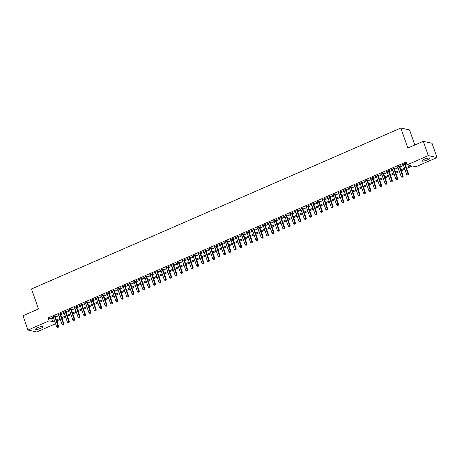 <?xml version="1.0" encoding="UTF-8"?>
<svg xmlns="http://www.w3.org/2000/svg" width="460" height="460" viewBox="0 0 460 460"><rect width="100%" height="100%" fill="white"/><g stroke="black" fill="none" stroke-linecap="round" stroke-linejoin="round"><path stroke-width="0.69" d="M37.835 327.623A3.973 0.862 -19.2 0 1 43.096 326.652A3.973 0.862 -19.2 0 1 40.854 328.291A3.973 0.862 -19.2 0 1 35.592 329.262A3.973 0.862 -19.2 0 1 37.835 327.623M424.131 159.298A3.973 0.862 -19.2 0 1 429.387 158.32A3.973 0.862 -19.2 0 1 427.15 159.965A3.973 0.862 -19.2 0 1 421.889 160.937A3.973 0.862 -19.2 0 1 424.131 159.298M414.805 145.009L409.567 129.956L400.838 128.029L31.504 288.966L38.479 308.993L23 315.738L27.979 330.044L49.111 320.839L52.653 321.615L54.55 320.787M400.838 128.029L407.813 148.057L423.292 141.312L432.02 143.238L437 157.544L415.869 166.75L412.332 165.968L406.651 168.446M57.138 320.747L57.839 322.765L57.402 322.954M55.579 323.748L36.708 331.971L27.979 330.044M55.125 316.428L56.068 316.02L55.482 315.888L52.25 317.296L53.308 317.222M60.513 314.082L61.456 313.674L60.864 313.542L57.632 314.95L58.69 314.876M65.895 311.736L66.838 311.328L66.246 311.196L63.02 312.604L64.078 312.53M71.277 309.39L72.22 308.982L71.633 308.85L68.402 310.259L69.46 310.184M76.665 307.044L77.608 306.636L77.015 306.504L73.784 307.912L74.842 307.838M82.047 304.698L82.99 304.29L82.397 304.158L79.172 305.566L80.23 305.492M87.429 302.352L88.372 301.944L87.785 301.812L84.554 303.221L85.612 303.146M92.816 300.006L93.759 299.598L93.167 299.466L89.936 300.874L90.994 300.8M98.198 297.66L99.141 297.252L98.549 297.12L95.323 298.528L96.381 298.454M103.58 295.314L104.523 294.906L103.937 294.774L100.705 296.183L101.763 296.108M108.968 292.968L109.911 292.56L109.319 292.428L106.087 293.836L107.145 293.762M114.35 290.622L115.293 290.214L114.701 290.082L111.475 291.49L112.533 291.416M119.732 288.276L120.675 287.868L120.089 287.736L116.857 289.144L117.915 289.07M125.12 285.93L126.063 285.522L125.471 285.39L122.239 286.798L123.297 286.724M130.502 283.584L131.445 283.176L130.853 283.044L127.627 284.452L128.685 284.378M135.884 281.238L136.827 280.83L136.24 280.698L133.009 282.106L134.067 282.032M141.272 278.892L142.209 278.484L141.623 278.352L138.391 279.76L139.449 279.686M146.654 276.546L147.597 276.138L147.004 276.006L143.779 277.414L144.837 277.34M152.036 274.2L152.979 273.792L152.392 273.66L149.161 275.068L150.219 274.994M157.423 271.854L158.361 271.446L157.774 271.314L154.543 272.722L155.601 272.648M162.805 269.508L163.748 269.1L163.156 268.968L159.925 270.377L160.988 270.302M168.188 267.162L169.13 266.754L168.544 266.622L165.312 268.03L166.37 267.956M173.575 264.816L174.512 264.408L173.926 264.276L170.695 265.684L171.752 265.61M178.957 262.47L179.9 262.062L179.308 261.93L176.077 263.339L177.14 263.264M184.339 260.124L185.282 259.716L184.696 259.584L181.464 260.992L182.522 260.918M189.727 257.778L190.664 257.37L190.078 257.238L186.846 258.647L187.904 258.572M195.109 255.432L196.052 255.024L195.46 254.892L192.228 256.3L193.292 256.226M200.491 253.086L201.434 252.678L200.847 252.546L197.616 253.954L198.674 253.88M205.879 250.74L206.816 250.332L206.23 250.2L202.998 251.608L204.056 251.534M211.261 248.394L212.204 247.986L211.611 247.854L208.38 249.262L209.444 249.188M216.643 246.048L217.586 245.64L216.999 245.508L213.768 246.916L214.826 246.842M222.03 243.702L222.968 243.294L222.381 243.162L219.15 244.57L220.208 244.496M227.412 241.356L228.355 240.948L227.763 240.816L224.532 242.224L225.595 242.15M232.794 239.01L233.737 238.602L233.151 238.47L229.919 239.878L230.977 239.804M238.182 236.664L239.119 236.256L238.533 236.124L235.302 237.532L236.359 237.458M243.564 234.318L244.507 233.91L243.915 233.778L240.683 235.186L241.747 235.112M248.946 231.972L249.889 231.564L249.303 231.432L246.071 232.84L247.129 232.766M254.334 229.626L255.271 229.218L254.685 229.086L251.453 230.494L252.511 230.42M259.716 227.28L260.659 226.872L260.067 226.74L256.835 228.148L257.899 228.074M265.098 224.934L266.041 224.526L265.454 224.394L262.223 225.802L263.281 225.728M270.486 222.588L271.423 222.18L270.836 222.048L267.605 223.456L268.663 223.382M275.868 220.242L276.811 219.834L276.218 219.702L272.987 221.111L274.051 221.036M281.25 217.896L282.193 217.488L281.606 217.356L278.375 218.764L279.433 218.69M286.637 215.55L287.575 215.142L286.988 215.01L283.757 216.418L284.815 216.344M292.019 213.204L292.962 212.796L292.37 212.664L289.139 214.072L290.202 213.998M297.401 210.858L298.344 210.45L297.758 210.318L294.526 211.726L295.584 211.652M302.789 208.512L303.726 208.104L303.14 207.972L299.909 209.38L300.966 209.306M308.171 206.166L309.114 205.758L308.522 205.626L305.291 207.034L306.354 206.96M313.553 203.82L314.496 203.412L313.91 203.28L310.678 204.689L311.736 204.614M318.941 201.474L319.878 201.066L319.292 200.934L316.06 202.342L317.118 202.268M324.323 199.128L325.266 198.72L324.674 198.588L321.442 199.996L322.506 199.922M329.705 196.782L330.648 196.368L330.061 196.242L326.83 197.65L327.888 197.576M335.093 194.436L336.03 194.022L335.443 193.896L332.212 195.304L333.27 195.23M340.475 192.09L341.418 191.676L340.825 191.55L337.594 192.958L338.658 192.884M345.857 189.744L346.8 189.33L346.213 189.204L342.982 190.612L344.04 190.538M351.244 187.398L352.182 186.984L351.595 186.858L348.364 188.267L349.422 188.192M356.626 185.052L357.57 184.638L356.977 184.512L353.746 185.92L354.809 185.846M362.008 182.706L362.952 182.292L362.365 182.166L359.133 183.574L360.191 183.5M367.396 180.36L368.334 179.946L367.747 179.82L364.516 181.228L365.573 181.154M372.778 178.014L373.721 177.6L373.129 177.474L369.897 178.882L370.961 178.808M378.16 175.668L379.103 175.254L378.517 175.128L375.285 176.536L376.343 176.462M383.548 173.322L384.485 172.908L383.899 172.782L380.667 174.19L381.725 174.116M388.93 170.976L389.873 170.562L389.281 170.436L386.049 171.844L387.113 171.77M394.312 168.63L395.255 168.216L394.668 168.09L391.437 169.498L392.495 169.424M399.7 166.284L400.637 165.87L400.05 165.744L396.819 167.152L397.877 167.078M406.324 167.503L410.682 165.606L407.146 164.824L406.145 161.96L48.116 317.975L51.652 318.757L53.555 317.929M55.372 317.135L58.937 315.583M60.754 314.789L64.325 313.237M66.142 312.443L69.707 310.891M71.524 310.097L75.089 308.545M76.906 307.751L80.471 306.199M82.294 305.405L85.859 303.853M87.676 303.059L91.241 301.507M93.058 300.714L96.623 299.161M98.446 298.367L102.011 296.815M103.828 296.022L107.393 294.469M109.21 293.675L112.775 292.123M114.597 291.329L118.162 289.777M119.979 288.983L123.544 287.431M125.361 286.637L128.926 285.085M130.749 284.291L134.314 282.739M136.131 281.945L139.696 280.393M141.513 279.599L145.078 278.047M146.901 277.253L150.466 275.701M152.283 274.907L155.848 273.355M157.665 272.561L161.23 271.009M163.053 270.215L166.618 268.663M168.435 267.869L172 266.317M173.817 265.523L177.382 263.971M179.204 263.177L182.769 261.625M184.586 260.832L188.151 259.279M189.968 258.486L193.533 256.933M195.356 256.139L198.921 254.587M200.738 253.793L204.303 252.241M206.12 251.447L209.685 249.895M211.508 249.101L215.073 247.549M216.89 246.755L220.455 245.203M222.272 244.409L225.837 242.857M227.66 242.064L231.225 240.511M233.042 239.717L236.607 238.165M238.424 237.371L241.989 235.819M243.811 235.025L247.376 233.473M249.193 232.679L252.758 231.127M254.575 230.333L258.14 228.781M259.963 227.987L263.528 226.435M265.345 225.641L268.91 224.089M270.727 223.295L274.292 221.743M276.115 220.949L279.68 219.397M281.497 218.603L285.062 217.051M286.879 216.257L290.444 214.705M292.267 213.911L295.832 212.359M297.649 211.565L301.214 210.013M303.031 209.219L306.596 207.667M308.418 206.873L311.983 205.315M313.8 204.527L317.365 202.969M319.183 202.181L322.747 200.623M324.57 199.835L328.135 198.277M329.952 197.489L333.517 195.931M335.334 195.143L338.899 193.585M340.722 192.797L344.287 191.239M346.104 190.452L349.669 188.893M351.486 188.105L355.051 186.547M356.874 185.759L360.439 184.201M362.256 183.413L365.821 181.855M367.638 181.067L371.203 179.509M373.025 178.721L376.591 177.163M378.407 176.375L381.972 174.817M383.789 174.03L387.354 172.471M389.177 171.683L392.742 170.125M394.559 169.337L398.124 167.779M399.941 166.992L403.506 165.433M405.329 164.645L406.847 163.978M405.082 163.938L406.025 163.524L405.433 163.398L402.201 164.806L403.265 164.732M423.292 141.312L428.277 155.618L437 157.544M48.116 317.975L49.111 320.839M407.146 164.824L428.277 155.618M56.367 319.999L59.932 318.441M61.755 317.653L65.32 316.095M67.137 315.307L70.702 313.749M72.519 312.961L76.084 311.403M77.907 310.615L81.472 309.057M83.289 308.269L86.854 306.711M88.671 305.923L92.236 304.365M94.058 303.577L97.623 302.019M99.44 301.231L103.005 299.673M104.823 298.885L108.387 297.327M110.21 296.539L113.775 294.981M115.592 294.193L119.157 292.635M120.974 291.847L124.539 290.289M126.362 289.501L129.927 287.943M131.744 287.155L135.309 285.597M137.126 284.809L140.691 283.251M142.514 282.463L146.079 280.905M147.896 280.117L151.461 278.559M153.278 277.771L156.843 276.213M158.665 275.425L162.23 273.867M164.047 273.073L167.612 271.521M169.429 270.727L172.994 269.175M174.817 268.381L178.382 266.829M180.199 266.035L183.764 264.483M185.581 263.689L189.146 262.137M190.969 261.343L194.534 259.791M196.351 258.997L199.916 257.445M201.733 256.651L205.298 255.099M207.121 254.305L210.686 252.753M212.503 251.959L216.068 250.407M217.885 249.613L221.45 248.061M223.272 247.267L226.837 245.715M228.654 244.921L232.219 243.369M234.036 242.575L237.601 241.023M239.424 240.229L242.989 238.677M244.806 237.883L248.371 236.331M250.188 235.537L253.753 233.985M255.576 233.191L259.141 231.639M260.958 230.845L264.523 229.293M266.34 228.499L269.905 226.947M271.728 226.153L275.293 224.601M277.11 223.807L280.675 222.255M282.492 221.461L286.057 219.909M287.88 219.115L291.445 217.563M293.261 216.769L296.827 215.217M298.643 214.423L302.209 212.871M304.031 212.077L307.596 210.525M309.413 209.731L312.978 208.179M314.795 207.385L318.36 205.833M320.183 205.039L323.748 203.487M325.565 202.693L329.13 201.141M330.947 200.347L334.512 198.795M336.335 198.001L339.9 196.449M341.717 195.655L345.282 194.103M347.099 193.309L350.664 191.757M352.486 190.963L356.051 189.411M357.868 188.617L361.433 187.065M363.25 186.271L366.815 184.719M368.638 183.925L372.203 182.373M374.02 181.579L377.585 180.027M379.402 179.233L382.967 177.681M384.79 176.887L388.355 175.335M390.172 174.541L393.737 172.989M395.554 172.195L399.119 170.643M400.942 169.849L404.507 168.297M54.878 321.73L54.303 321.983L55.022 322.144M57.293 322.644L57.839 322.765M404.834 169.24L401.269 170.792M399.447 171.586L395.882 173.138M394.065 173.932L390.5 175.484M388.683 176.278L385.118 177.83M383.295 178.624L379.73 180.176M377.913 180.97L374.348 182.522M372.531 183.316L368.966 184.868M367.143 185.662L363.578 187.214M361.761 188.008L358.196 189.56M356.379 190.354L352.814 191.906M350.991 192.7L347.426 194.252M345.609 195.046L342.044 196.598M340.228 197.392L336.662 198.944M334.84 199.738L331.275 201.29M329.458 202.084L325.893 203.636M324.076 204.43L320.511 205.982M318.688 206.776L315.123 208.328M313.306 209.122L309.741 210.674M307.924 211.468L304.359 213.02M302.536 213.814L298.971 215.366M297.154 216.16L293.589 217.712M291.772 218.506L288.207 220.058M286.385 220.852L282.82 222.404M281.002 223.198L277.438 224.75M275.62 225.544L272.055 227.096M270.233 227.89L266.668 229.442M264.851 230.236L261.286 231.788M259.469 232.582L255.904 234.134M254.081 234.928L250.516 236.48M248.699 237.274L245.134 238.826M243.317 239.62L239.752 241.172M237.929 241.966L234.364 243.518M232.547 244.312L228.982 245.864M227.165 246.658L223.6 248.21M221.777 249.004L218.212 250.556M216.395 251.35L212.83 252.902M211.013 253.696L207.448 255.248M205.626 256.042L202.061 257.594M200.244 258.388L196.679 259.94M194.862 260.734L191.297 262.286M189.474 263.08L185.909 264.632M184.092 265.426L180.527 266.978M178.71 267.772L175.145 269.324M173.322 270.118L169.757 271.67M167.94 272.464L164.375 274.016M162.558 274.81L158.993 276.362M157.17 277.156L153.605 278.708M151.788 279.502L148.223 281.054M146.406 281.848L142.841 283.4M141.019 284.194L137.454 285.746M135.637 286.54L132.072 288.092M130.255 288.886L126.69 290.438M124.867 291.232L121.302 292.784M119.485 293.578L115.92 295.13M114.103 295.924L110.538 297.476M108.715 298.27L105.15 299.822M103.333 300.616L99.768 302.168M97.951 302.962L94.386 304.514M92.563 305.308L88.998 306.86M87.181 307.654L83.616 309.206M81.799 310L78.234 311.552M76.412 312.346L72.847 313.898M71.03 314.692L67.465 316.244M65.648 317.038L62.083 318.59M60.26 319.384L56.695 320.936M51.652 318.757L52.653 321.615M402.678 164.599L402.793 164.933M397.291 166.945L397.411 167.279M391.909 169.291L392.023 169.625M386.526 171.637L386.641 171.971M381.139 173.983L381.259 174.317M375.757 176.329L375.872 176.663M370.375 178.675L370.49 179.009M364.987 181.021L365.108 181.355M359.605 183.367L359.72 183.701M354.223 185.713L354.338 186.047M348.835 188.059L348.956 188.393M343.453 190.405L343.568 190.739M338.071 192.751L338.186 193.085M332.683 195.097L332.804 195.431M327.301 197.443L327.416 197.777M321.919 199.789L322.034 200.123M316.532 202.136L316.652 202.469M311.15 204.481L311.265 204.815M305.768 206.827L305.883 207.161M300.38 209.173L300.501 209.507M294.998 211.519L295.113 211.853M289.616 213.865L289.731 214.199M284.228 216.211L284.349 216.545M278.846 218.558L278.961 218.891M273.464 220.903L273.579 221.237M268.077 223.249L268.197 223.583M262.695 225.595L262.809 225.929M257.312 227.941L257.427 228.275M251.925 230.287L252.045 230.621M246.543 232.633L246.658 232.967M241.161 234.98L241.276 235.313M235.773 237.325L235.894 237.659M230.391 239.671L230.506 240.005M225.009 242.017L225.124 242.351M219.621 244.363L219.742 244.697M214.239 246.709L214.354 247.043M208.857 249.055L208.972 249.389M203.469 251.401L203.59 251.735M198.087 253.747L198.202 254.087M192.705 256.094L192.82 256.433M187.318 258.439L187.439 258.779M181.936 260.786L182.051 261.125M176.554 263.131L176.669 263.471M171.166 265.477L171.287 265.817M165.784 267.823L165.899 268.163M160.402 270.169L160.517 270.509M155.014 272.515L155.135 272.855M149.632 274.861L149.747 275.201M144.25 277.207L144.365 277.547M138.862 279.553L138.983 279.893M133.48 281.899L133.595 282.239M128.099 284.245L128.213 284.585M122.711 286.591L122.831 286.931M117.329 288.938L117.444 289.277M111.947 291.283L112.062 291.623M106.559 293.63L106.68 293.969M101.177 295.975L101.292 296.315M95.795 298.322L95.91 298.661M90.407 300.667L90.528 301.007M85.025 303.013L85.14 303.353M79.643 305.359L79.758 305.699M74.255 307.705L74.376 308.045M68.873 310.051L68.989 310.391M63.491 312.397L63.606 312.737M58.104 314.743L58.224 315.083M52.722 317.089L52.837 317.429M404.489 163.806L407.957 173.765L406.611 174.352L403.144 164.392M404.967 163.599L408.549 173.892L407.957 173.765L407.991 174.719L407.451 174.955L407.991 174.719M408.227 174.777L408.549 173.892M406.611 174.352L407.451 174.955M399.107 166.152L402.575 176.111L401.229 176.697L397.762 166.738M399.579 165.945L403.167 176.237L402.575 176.111L402.609 177.065L402.069 177.301L402.609 177.065M402.845 177.123L403.167 176.237M401.229 176.697L402.069 177.301M393.725 168.498L397.193 178.457L395.847 179.043L392.38 169.084M394.197 168.291L397.779 178.583L397.193 178.457L397.221 179.411L396.687 179.647L397.221 179.411M397.457 179.469L397.779 178.583M395.847 179.043L396.687 179.647M388.338 170.844L391.805 180.803L390.459 181.389L386.992 171.43M388.815 170.637L392.397 180.929L391.805 180.803L391.839 181.757L391.299 181.993L391.839 181.757M392.075 181.815L392.397 180.929M390.459 181.389L391.299 181.993M382.956 173.19L386.423 183.149L385.077 183.736L381.61 173.776M383.427 172.983L387.015 183.275L386.423 183.149L386.457 184.103L385.917 184.339L386.457 184.103M386.693 184.161L387.015 183.275M385.077 183.736L385.917 184.339M377.574 175.536L381.041 185.495L379.695 186.081L376.228 176.123M378.045 175.329L381.627 185.621L381.041 185.495L381.07 186.449L380.535 186.685L381.07 186.449M381.305 186.507L381.627 185.621M379.695 186.081L380.535 186.685M372.186 177.882L375.653 187.841L374.308 188.427L370.841 178.468M372.663 177.675L376.245 187.967L375.653 187.841L375.688 188.795L375.147 189.031L375.688 188.795M375.923 188.853L376.245 187.967M374.308 188.427L375.147 189.031M366.804 180.228L370.271 190.187L368.926 190.773L365.459 180.814M367.275 180.021L370.863 190.314L370.271 190.187L370.306 191.147L369.765 191.377L370.306 191.147M370.541 191.199L370.863 190.314M368.926 190.773L369.765 191.377M361.422 182.574L364.889 192.533L363.544 193.119L360.077 183.16M361.893 182.367L365.476 192.659L364.889 192.533L364.918 193.493L364.383 193.723L364.918 193.493M365.154 193.545L365.476 192.659M363.544 193.119L364.383 193.723M356.034 184.92L359.501 194.879L358.156 195.465L354.689 185.506M356.511 184.713L360.094 195.005L359.501 194.879L359.536 195.839L358.995 196.069L359.536 195.839M359.772 195.891L360.094 195.005M358.156 195.465L358.995 196.069M350.652 187.266L354.119 197.225L352.774 197.811L349.307 187.852M351.124 187.059L354.712 197.351L354.119 197.225L354.154 198.185L353.613 198.415L354.154 198.185M354.39 198.237L354.712 197.351M352.774 197.811L353.613 198.415M345.27 189.612L348.737 199.571L347.392 200.157L343.925 190.198M345.742 189.405L349.324 199.697L348.737 199.571L348.766 200.531L348.231 200.761L348.766 200.531M349.002 200.583L349.324 199.697M347.392 200.157L348.231 200.761M339.882 191.958L343.35 201.917L342.004 202.503L338.537 192.544M340.36 191.751L343.942 202.043L343.35 201.917L343.384 202.877L342.844 203.107L343.384 202.877M343.62 202.929L343.942 202.043M342.004 202.503L342.844 203.107M334.5 194.304L337.968 204.263L336.622 204.849L333.155 194.89M334.972 194.097L338.56 204.389L337.968 204.263L338.002 205.223L337.462 205.453L338.002 205.223M338.238 205.275L338.56 204.389M336.622 204.849L337.462 205.453M329.118 196.65L332.586 206.609L331.24 207.195L327.773 197.236M329.59 196.443L333.172 206.736L332.586 206.609L332.615 207.569L332.08 207.799L332.615 207.569M332.85 207.621L333.172 206.736M331.24 207.195L332.08 207.799M323.731 198.996L327.198 208.955L325.853 209.541L322.385 199.583M324.208 198.789L327.79 209.081L327.198 208.955L327.233 209.915L326.692 210.145L327.233 209.915M327.468 209.967L327.79 209.081M325.853 209.541L326.692 210.145M318.349 201.342L321.816 211.301L320.471 211.887L317.003 201.928M318.82 201.135L322.408 211.427L321.816 211.301L321.85 212.261L321.31 212.491L321.85 212.261M322.086 212.313L322.408 211.427M320.471 211.887L321.31 212.491M312.967 203.688L316.434 213.647L315.089 214.233L311.621 204.274M313.438 203.481L317.02 213.773L316.434 213.647L316.463 214.607L315.928 214.837L316.463 214.607M316.698 214.659L317.02 213.773M315.089 214.233L315.928 214.837M307.579 206.034L311.046 215.993L309.701 216.579L306.233 206.62M308.056 205.827L311.638 216.119L311.046 215.993L311.081 216.953L310.54 217.183L311.081 216.953M311.316 217.005L311.638 216.119M309.701 216.579L310.54 217.183M302.197 208.38L305.664 218.339L304.319 218.925L300.851 208.966M302.668 208.173L306.256 218.465L305.664 218.339L305.699 219.299L305.158 219.529L305.699 219.299M305.934 219.351L306.256 218.465M304.319 218.925L305.158 219.529M296.815 210.726L300.282 220.685L298.937 221.271L295.469 211.312M297.286 210.519L300.869 220.811L300.282 220.685L300.311 221.645L299.776 221.875L300.311 221.645M300.547 221.697L300.869 220.811M298.937 221.271L299.776 221.875M291.427 213.072L294.894 223.031L293.549 223.617L290.082 213.658M291.904 212.865L295.487 223.163L294.894 223.031L294.929 223.991L294.388 224.221L294.929 223.991M295.165 224.043L295.487 223.163M293.549 223.617L294.388 224.221M286.045 215.418L289.512 225.377L288.167 225.963L284.7 216.005M286.517 215.217L290.105 225.509L289.512 225.377L289.547 226.337L289.006 226.567L289.547 226.337M289.783 226.389L290.105 225.509M288.167 225.963L289.006 226.567M280.663 217.764L284.13 227.723L282.785 228.309L279.318 218.35M281.135 217.563L284.717 227.855L284.13 227.723L284.159 228.683L283.624 228.913L284.159 228.683M284.395 228.735L284.717 227.855M282.785 228.309L283.624 228.913M275.275 220.11L278.743 230.069L277.397 230.655L273.93 220.696M275.753 219.909L279.335 230.201L278.743 230.069L278.777 231.029L278.237 231.259L278.777 231.029M279.013 231.081L279.335 230.201M277.397 230.655L278.237 231.259M269.893 222.456L273.361 232.415L272.015 233.001L268.548 223.042M270.365 222.255L273.953 232.547L273.361 232.415L273.395 233.375L272.855 233.605L273.395 233.375M273.631 233.427L273.953 232.547M272.015 233.001L272.855 233.605M264.511 224.802L267.979 234.761L266.633 235.347L263.166 225.388M264.983 224.601L268.565 234.893L267.979 234.761L268.007 235.721L267.473 235.951L268.007 235.721M268.243 235.773L268.565 234.893M266.633 235.347L267.473 235.951M259.124 227.148L262.591 237.107L261.245 237.693L257.778 227.734M259.601 226.947L263.183 237.239L262.591 237.107L262.625 238.067L262.085 238.297L262.625 238.067M262.861 238.119L263.183 237.239M261.245 237.693L262.085 238.297M253.742 229.494L257.209 239.453L255.863 240.039L252.396 230.08M254.213 229.293L257.801 239.585L257.209 239.453L257.243 240.413L256.703 240.643L257.243 240.413M257.479 240.465L257.801 239.585M255.863 240.039L256.703 240.643M248.36 231.84L251.827 241.799L250.481 242.385L247.014 232.427M248.831 231.639L252.413 241.931L251.827 241.799L251.856 242.759L251.321 242.989L251.856 242.759M252.091 242.811L252.413 241.931M250.481 242.385L251.321 242.989M242.972 234.186L246.439 244.145L245.094 244.731L241.626 234.772M243.449 233.985L247.031 244.277L246.439 244.145L246.474 245.105L245.933 245.335L246.474 245.105M246.709 245.157L247.031 244.277M245.094 244.731L245.933 245.335M237.59 236.532L241.057 246.491L239.712 247.077L236.244 237.118M238.061 236.331L241.649 246.623L241.057 246.491L241.092 247.451L240.551 247.687L241.092 247.451M241.327 247.503L241.649 246.623M239.712 247.077L240.551 247.687M232.208 238.878L235.675 248.837L234.33 249.423L230.862 239.464M232.679 238.677L236.262 248.969L235.675 248.837L235.704 249.797L235.169 250.033L235.704 249.797M235.94 249.849L236.262 248.969M234.33 249.423L235.169 250.033M226.82 241.224L230.287 251.183L228.942 251.769L225.475 241.81M227.297 241.023L230.88 251.315L230.287 251.183L230.322 252.143L229.781 252.379L230.322 252.143M230.558 252.195L230.88 251.315M228.942 251.769L229.781 252.379M221.438 243.57L224.905 253.529L223.56 254.115L220.093 244.156M221.91 243.369L225.498 253.661L224.905 253.529L224.94 254.489L224.399 254.725L224.94 254.489M225.176 254.541L225.498 253.661M223.56 254.115L224.399 254.725M216.056 245.916L219.523 255.875L218.178 256.461L214.711 246.502M216.528 245.715L220.11 256.007L219.523 255.875L219.552 256.835L219.017 257.071L219.552 256.835M219.788 256.887L220.11 256.007M218.178 256.461L219.017 257.071M210.668 248.262L214.136 258.221L212.79 258.808L209.323 248.848M211.146 248.061L214.728 258.353L214.136 258.221L214.17 259.181L213.63 259.417L214.17 259.181M214.406 259.233L214.728 258.353M212.79 258.808L213.63 259.417M205.286 250.608L208.754 260.567L207.408 261.154L203.941 251.194M205.758 250.407L209.346 260.699L208.754 260.567L208.788 261.527L208.248 261.763L208.788 261.527M209.024 261.579L209.346 260.699M207.408 261.154L208.248 261.763M199.905 252.954L203.372 262.913L202.026 263.499L198.559 253.54M200.376 252.753L203.958 263.045L203.372 262.913L203.4 263.873L202.866 264.109L203.4 263.873M203.636 263.925L203.958 263.045M202.026 263.499L202.866 264.109M194.517 255.3L197.984 265.259L196.638 265.845L193.171 255.886M194.994 255.099L198.576 265.391L197.984 265.259L198.018 266.219L197.478 266.455L198.018 266.219M198.254 266.271L198.576 265.391M196.638 265.845L197.478 266.455M189.135 257.646L192.602 267.605L191.256 268.191L187.789 258.233M189.606 257.445L193.194 267.737L192.602 267.605L192.636 268.565L192.096 268.801L192.636 268.565M192.872 268.617L193.194 267.737M191.256 268.191L192.096 268.801M183.753 259.992L187.22 269.951L185.874 270.537L182.407 260.578M184.224 259.791L187.806 270.083L187.22 269.951L187.249 270.911L186.714 271.147L187.249 270.911M187.484 270.963L187.806 270.083M185.874 270.537L186.714 271.147M178.365 262.338L181.832 272.297L180.487 272.883L177.019 262.924M178.842 262.137L182.424 272.429L181.832 272.297L181.867 273.257L181.326 273.493L181.867 273.257M182.102 273.309L182.424 272.429M180.487 272.883L181.326 273.493M172.983 264.684L176.45 274.643L175.105 275.229L171.637 265.27M173.454 264.483L177.042 274.775L176.45 274.643L176.485 275.603L175.944 275.839L176.485 275.603M176.72 275.655L177.042 274.775M175.105 275.229L175.944 275.839M167.601 267.03L171.068 276.989L169.723 277.575L166.255 267.616M168.072 266.829L171.655 277.121L171.068 276.989L171.097 277.949L170.562 278.185L171.097 277.949M171.333 278.001L171.655 277.121M169.723 277.575L170.562 278.185M162.213 269.376L165.68 279.335L164.335 279.921L160.868 269.968M162.69 269.175L166.273 279.467L165.68 279.335L165.715 280.295L165.174 280.531L165.715 280.295M165.951 280.347L166.273 279.467M164.335 279.921L165.174 280.531M156.831 271.728L160.298 281.681L158.953 282.267L155.486 272.314M157.303 271.521L160.891 281.813L160.298 281.681L160.333 282.641L159.792 282.877L160.333 282.641M160.569 282.693L160.891 281.813M158.953 282.267L159.792 282.877M151.449 274.074L154.916 284.027L153.571 284.613L150.104 274.66M151.921 273.867L155.503 284.159L154.916 284.027L154.945 284.987L154.411 285.223L154.945 284.987M155.181 285.039L155.503 284.159M153.571 284.613L154.411 285.223M146.061 276.42L149.529 286.373L148.183 286.959L144.716 277.006M146.539 276.213L150.121 286.505L149.529 286.373L149.563 287.333L149.023 287.569L149.563 287.333M149.799 287.385L150.121 286.505M148.183 286.959L149.023 287.569M140.679 278.766L144.147 288.719L142.801 289.305L139.334 279.352M141.151 278.559L144.739 288.851L144.147 288.719L144.181 289.679L143.641 289.915L144.181 289.679M144.417 289.731L144.739 288.851M142.801 289.305L143.641 289.915M135.297 281.112L138.765 291.065L137.419 291.651L133.952 281.698M135.769 280.905L139.351 291.197L138.765 291.065L138.793 292.025L138.259 292.261L138.793 292.025M139.029 292.077L139.351 291.197M137.419 291.651L138.259 292.261M129.91 283.458L133.377 293.411L132.031 293.998L128.564 284.044M130.387 283.251L133.969 293.543L133.377 293.411L133.411 294.371L132.871 294.607L133.411 294.371M133.647 294.423L133.969 293.543M132.031 293.998L132.871 294.607M124.528 285.804L127.995 295.757L126.649 296.343L123.182 286.39M124.999 285.597L128.587 295.889L127.995 295.757L128.029 296.717L127.489 296.953L128.029 296.717M128.265 296.769L128.587 295.889M126.649 296.343L127.489 296.953M119.146 288.15L122.613 298.103L121.267 298.69L117.8 288.736M119.617 287.943L123.199 298.235L122.613 298.103L122.642 299.063L122.107 299.299L122.642 299.063M122.877 299.115L123.199 298.235M121.267 298.69L122.107 299.299M113.758 290.496L117.225 300.449L115.88 301.035L112.412 291.082M114.235 290.289L117.817 300.581L117.225 300.449L117.26 301.409L116.719 301.645L117.26 301.409M117.495 301.461L117.817 300.581M115.88 301.035L116.719 301.645M108.376 292.842L111.843 302.795L110.498 303.381L107.03 293.428M108.847 292.635L112.435 302.927L111.843 302.795L111.878 303.755L111.337 303.991L111.878 303.755M112.113 303.807L112.435 302.927M110.498 303.381L111.337 303.991M102.994 295.188L106.461 305.141L105.116 305.728L101.648 295.774M103.465 294.981L107.048 305.273L106.461 305.141L106.49 306.101L105.955 306.337L106.49 306.101M106.726 306.153L107.048 305.273M105.116 305.728L105.955 306.337M97.606 297.534L101.073 307.487L99.728 308.073L96.261 298.12M98.084 297.327L101.666 307.619L101.073 307.487L101.108 308.447L100.567 308.683L101.108 308.447M101.344 308.499L101.666 307.619M99.728 308.073L100.567 308.683M92.224 299.88L95.691 309.833L94.346 310.419L90.879 300.466M92.696 299.673L96.284 309.965L95.691 309.833L95.726 310.793L95.185 311.029L95.726 310.793M95.962 310.845L96.284 309.965M94.346 310.419L95.185 311.029M86.842 302.226L90.309 312.179L88.964 312.766L85.497 302.812M87.314 302.019L90.896 312.311L90.309 312.179L90.338 313.139L89.803 313.375L90.338 313.139M90.574 313.191L90.896 312.311M88.964 312.766L89.803 313.375M81.454 304.572L84.922 314.525L83.576 315.111L80.109 305.158M81.932 304.365L85.514 314.657L84.922 314.525L84.956 315.485L84.416 315.721L84.956 315.485M85.192 315.537L85.514 314.657M83.576 315.111L84.416 315.721M76.073 306.918L79.54 316.871L78.194 317.457L74.727 307.504M76.544 306.711L80.132 317.003L79.54 316.871L79.574 317.831L79.034 318.067L79.574 317.831M79.81 317.883L80.132 317.003M78.194 317.457L79.034 318.067M70.691 309.264L74.158 319.217L72.812 319.803L69.345 309.85M71.162 309.057L74.744 319.349L74.158 319.217L74.186 320.177L73.652 320.413L74.186 320.177M74.422 320.229L74.744 319.349M72.812 319.803L73.652 320.413M65.303 311.61L68.77 321.563L67.424 322.149L63.957 312.196M65.78 311.403L69.362 321.695L68.77 321.563L68.804 322.523L68.264 322.759L68.804 322.523M69.04 322.575L69.362 321.695M67.424 322.149L68.264 322.759M59.921 313.956L63.388 323.909L62.042 324.495L58.575 314.542M60.392 313.749L63.98 324.041L63.388 323.909L63.422 324.869L62.882 325.105L63.422 324.869M63.658 324.921L63.98 324.041M62.042 324.495L62.882 325.105M54.539 316.302L58.006 326.255L56.66 326.841L53.193 316.888M55.01 316.095L58.593 326.387L58.006 326.255L58.035 327.215L57.5 327.451L58.035 327.215M58.27 327.267L58.593 326.387M56.66 326.841L57.5 327.451"/></g></svg>
